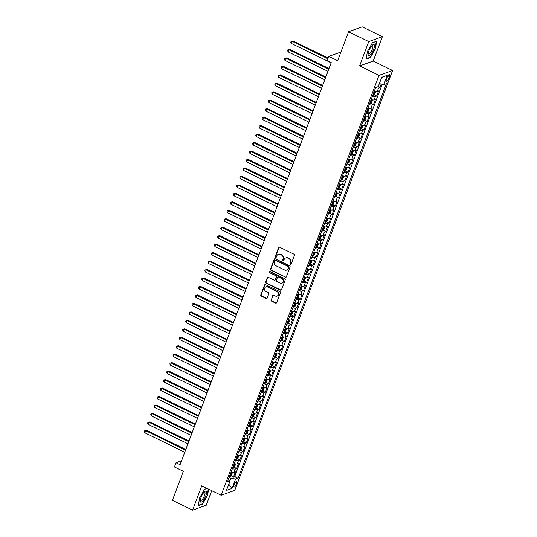 <?xml version="1.0" encoding="UTF-8"?>
<svg xmlns="http://www.w3.org/2000/svg" width="537" height="537" viewBox="0 0 537 537"><rect width="100%" height="100%" fill="white"/><g stroke="black" fill="none" stroke-linecap="round" stroke-linejoin="round"><path stroke-width="0.81" d="M290.322 264.533A0.651 0.591 -109.7 0 0 291.101 264.224L294.417 255.39A0.926 0.839 -109.7 0 0 293.934 254.176L279.67 247.221A0.926 0.839 -109.7 0 0 278.562 247.664L275.246 256.491A0.651 0.591 -109.7 0 0 276.018 257.371A0.651 0.591 -109.7 0 0 276.354 257.035L276.783 255.894A2.96 2.692 -109.7 0 1 280.321 254.471L281.509 255.048A2.96 2.692 -109.7 0 1 283.046 258.941L282.616 260.089A0.651 0.591 -109.7 0 0 283.388 260.969A0.651 0.591 -109.7 0 0 283.724 260.626L284.154 259.485A2.96 2.692 -109.7 0 1 287.691 258.062L288.879 258.639A2.96 2.692 -109.7 0 1 290.416 262.539L289.987 263.68A0.651 0.591 -109.7 0 0 290.322 264.533M285.691 257.935L286.06 257.8A2.96 2.692 -109.7 0 1 288.06 257.928L289.248 258.512A2.96 2.692 -109.7 0 1 290.786 262.405L290.356 263.546A0.651 0.591 -109.7 0 0 290.933 264.459M279.233 247.134A0.926 0.839 -109.7 0 0 278.931 247.53L275.609 256.364A0.651 0.591 -109.7 0 0 276.186 257.27M278.32 254.337L278.69 254.209A2.96 2.692 -109.7 0 1 280.69 254.337L281.878 254.914A2.96 2.692 -109.7 0 1 283.415 258.814L282.986 259.955A0.651 0.591 -109.7 0 0 283.563 260.868M236.401 483.938A3.014 0.913 116 0 0 236.548 481.642A3.014 0.913 116 0 0 234.045 484.777A3.014 0.913 116 0 0 233.904 487.072A3.014 0.913 116 0 0 236.401 483.938M271.071 299.908A0.926 0.839 -109.7 0 0 271.554 301.123L275.555 303.076A0.926 0.839 -109.7 0 0 276.662 302.633L280.348 292.826A0.926 0.839 -109.7 0 0 279.864 291.611L265.593 284.657A0.926 0.839 -109.7 0 0 264.493 285.1L260.807 294.907A0.926 0.839 -109.7 0 0 261.284 296.122L266.124 298.478A0.926 0.839 -109.7 0 0 267.225 298.035L268.802 293.84A0.926 0.839 -109.7 0 0 268.325 292.618L265.922 291.45A2.477 2.255 -109.7 0 1 265.929 286.899A2.477 2.255 -109.7 0 1 267.594 287.006L276.991 291.584A2.477 2.255 -109.7 0 1 276.991 296.135A2.477 2.255 -109.7 0 1 275.32 296.028L273.756 295.269A0.926 0.839 -109.7 0 0 272.648 295.712L271.44 299.774A0.926 0.839 -109.7 0 0 271.923 300.995L275.924 302.942A0.926 0.839 -109.7 0 0 276.354 303.029M368.751 41.571L359.602 65.91L373.222 61.03L382.371 36.691L368.751 41.571L348.56 31.73L337.659 60.728L328.778 56.398L327.187 60.627L331.222 62.594L180.076 464.72L176.042 462.753L174.444 466.982L183.332 471.311L172.431 500.309L192.622 510.15L206.242 505.27L211.732 490.664M359.602 65.91L378.988 75.361L221.157 495.262L201.771 485.81L192.622 510.15M285.268 277.233A0.926 0.839 -109.7 0 0 286.375 276.79L290.061 266.983A0.926 0.839 -109.7 0 0 289.577 265.768L275.313 258.814A0.926 0.839 -109.7 0 0 274.206 259.257L270.52 269.064A0.926 0.839 -109.7 0 0 270.997 270.279L285.637 277.099A0.926 0.839 -109.7 0 0 286.067 277.186M285.201 279.905L281.516 289.712A0.926 0.839 -109.7 0 1 280.415 290.155L266.144 283.2A0.926 0.839 -109.7 0 1 265.661 281.985L267.238 277.783A0.926 0.839 -109.7 0 1 268.346 277.34L274.132 280.16A0.926 0.839 -109.7 0 0 275.239 279.717L276.287 276.938A0.926 0.839 -109.7 0 0 275.803 275.716L269.775 272.783A0.651 0.591 -109.7 0 1 269.775 271.588A0.651 0.591 -109.7 0 1 270.218 271.615L284.724 278.69A0.926 0.839 -109.7 0 1 285.201 279.905M348.56 31.73L362.18 26.85L382.371 36.691M230.95 475.748L233.488 476.984L235.401 471.902L234.051 472.385L235.327 468.996A3.772 1.067 -159.4 0 1 232.4 468.653M234.132 467.277L236.669 468.519L238.582 463.438L237.233 463.921L238.509 460.531A3.772 1.067 -159.4 0 1 235.582 460.189M237.314 458.813L239.851 460.048L241.764 454.973L240.422 455.45L241.69 452.067A3.772 1.067 -159.4 0 1 238.764 451.724M240.495 450.348L243.033 451.583L244.946 446.509L243.603 446.985L244.872 443.602A3.772 1.067 -159.4 0 1 241.945 443.26M243.677 441.884L246.215 443.119L248.128 438.038L246.785 438.521L248.054 435.138A3.772 1.067 -159.4 0 1 245.127 434.795M246.859 433.419L249.396 434.655L251.309 429.573L249.967 430.056L251.235 426.667A3.772 1.067 -159.4 0 1 248.309 426.324M250.047 424.955L252.578 426.19L254.491 421.109L253.149 421.592L254.417 418.202A3.772 1.067 -159.4 0 1 251.491 417.86M253.229 416.484L255.76 417.726L257.673 412.644L256.33 413.128L257.599 409.738A3.772 1.067 -159.4 0 1 254.672 409.395M256.411 408.019L258.948 409.254L260.854 404.18L259.512 404.656L260.781 401.273A3.772 1.067 -159.4 0 1 257.854 400.931M259.593 399.555L262.13 400.79L264.036 395.709L262.694 396.192L263.962 392.809A3.772 1.067 -159.4 0 1 261.036 392.466M262.774 391.09L265.312 392.325L267.218 387.244L265.875 387.727L267.151 384.344A3.772 1.067 -159.4 0 1 264.217 384.002M265.956 382.626L268.493 383.861L270.4 378.78L269.057 379.263L270.333 375.873A3.772 1.067 -159.4 0 1 267.399 375.531M269.138 374.155L271.675 375.397L273.581 370.315L272.239 370.798L273.514 367.409A3.772 1.067 -159.4 0 1 270.581 367.066M272.319 365.69L274.857 366.925L276.763 361.851L275.421 362.327L276.696 358.944A3.772 1.067 -159.4 0 1 273.763 358.602M275.501 357.226L278.038 358.461L279.945 353.38L278.602 353.863L279.878 350.48A3.772 1.067 -159.4 0 1 276.944 350.137M278.683 348.761L281.22 349.996L283.127 344.915L281.784 345.398L283.059 342.015A3.772 1.067 -159.4 0 1 280.126 341.673M281.865 340.297L284.402 341.532L286.308 336.451L284.966 336.934L286.241 333.544A3.772 1.067 -159.4 0 1 283.314 333.202M285.046 331.826L287.584 333.068L289.49 327.986L288.147 328.469L289.423 325.08A3.772 1.067 -159.4 0 1 286.496 324.737M288.228 323.361L290.765 324.596L292.672 319.522L291.329 319.998L292.605 316.615A3.772 1.067 -159.4 0 1 289.678 316.273M291.41 314.897L293.947 316.132L295.853 311.057L294.511 311.534L295.786 308.151A3.772 1.067 -159.4 0 1 292.86 307.808M294.591 306.432L297.129 307.667L299.042 302.586L297.693 303.069L298.968 299.686A3.772 1.067 -159.4 0 1 296.041 299.344M297.773 297.968L300.311 299.203L302.224 294.122L300.874 294.605L302.15 291.215A3.772 1.067 -159.4 0 1 299.223 290.873M300.955 289.503L303.492 290.739L305.405 285.657L304.056 286.14L305.331 282.751A3.772 1.067 -159.4 0 1 302.405 282.408M304.137 281.032L306.674 282.274L308.587 277.193L307.245 277.676L308.513 274.286A3.772 1.067 -159.4 0 1 305.587 273.944M307.318 272.568L309.856 273.803L311.769 268.728L310.426 269.205L311.695 265.822A3.772 1.067 -159.4 0 1 308.768 265.479M310.5 264.103L313.037 265.338L314.95 260.257L313.608 260.74L314.877 257.357A3.772 1.067 -159.4 0 1 311.95 257.015M313.689 255.639L316.219 256.874L318.132 251.793L316.79 252.276L318.058 248.886A3.772 1.067 -159.4 0 1 315.132 248.55M316.87 247.174L319.401 248.409L321.314 243.328L319.971 243.811L321.24 240.422A3.772 1.067 -159.4 0 1 318.313 240.079M320.052 238.703L322.589 239.945L324.496 234.864L323.153 235.347L324.422 231.957A3.772 1.067 -159.4 0 1 321.495 231.615M323.234 230.239L325.771 231.474L327.677 226.399L326.335 226.876L327.604 223.493A3.772 1.067 -159.4 0 1 324.677 223.15M326.415 221.774L328.953 223.009L330.859 217.928L329.517 218.411L330.792 215.028A3.772 1.067 -159.4 0 1 327.859 214.686M329.597 213.31L332.135 214.545L334.041 209.464L332.698 209.947L333.974 206.564A3.772 1.067 -159.4 0 1 331.04 206.221M332.779 204.845L335.316 206.08L337.223 200.999L335.88 201.482L337.155 198.093A3.772 1.067 -159.4 0 1 334.222 197.75M335.961 196.374L338.498 197.616L340.404 192.535L339.062 193.018L340.337 189.628A3.772 1.067 -159.4 0 1 337.404 189.286M339.142 187.91L341.68 189.145L343.586 184.07L342.244 184.547L343.519 181.164A3.772 1.067 -159.4 0 1 340.586 180.821M342.324 179.445L344.861 180.68L346.768 175.606L345.425 176.082L346.701 172.699A3.772 1.067 -159.4 0 1 343.767 172.357M345.506 170.981L348.043 172.216L349.949 167.135L348.607 167.618L349.882 164.235A3.772 1.067 -159.4 0 1 346.956 163.892M348.688 162.516L351.225 163.751L353.131 158.67L351.789 159.153L353.064 155.764A3.772 1.067 -159.4 0 1 350.137 155.421M351.869 154.052L354.407 155.287L356.313 150.206L354.97 150.689L356.246 147.299A3.772 1.067 -159.4 0 1 353.319 146.957M355.051 145.581L357.588 146.823L359.495 141.741L358.152 142.224L359.428 138.835A3.772 1.067 -159.4 0 1 356.501 138.492M358.233 137.116L360.77 138.351L362.683 133.277L361.334 133.753L362.609 130.37A3.772 1.067 -159.4 0 1 359.683 130.028M361.414 128.652L363.952 129.887L365.865 124.806L364.516 125.289L365.791 121.906A3.772 1.067 -159.4 0 1 362.864 121.563M364.596 120.187L367.133 121.422L369.047 116.341L367.697 116.824L368.973 113.435A3.772 1.067 -159.4 0 1 366.046 113.099M367.778 111.723L370.315 112.958L372.228 107.877L370.886 108.36L372.154 104.97A3.772 1.067 -159.4 0 1 369.228 104.628M370.96 103.252L373.497 104.493L375.41 99.412L374.067 99.895L375.336 96.506A3.772 1.067 -159.4 0 1 372.409 96.163M374.141 94.787L376.679 96.022L378.592 90.948L377.249 91.424A3.772 1.067 -159.4 0 1 374.316 91.082M387.17 77.482L386.472 79.342A2.92 0.886 116 0 0 386.331 81.564A2.92 0.886 116 0 0 388.754 78.523L389.453 76.663A2.92 0.886 116 0 0 389.594 74.442A2.92 0.886 116 0 0 387.17 77.482M378.988 75.361L392.607 70.481L234.776 490.375L221.157 495.262M233.488 476.984L234.723 476.541L238.113 478.192L386.398 83.691L383.821 84.618L379.35 83.618M238.113 478.192L235.535 479.118L232.038 488.428L226.439 490.435L229.943 481.125L227.366 482.045L375.652 87.544L378.229 86.618L381.726 77.308L387.318 75.301L383.821 84.618M378.061 86.679L379.86 87.558L378.518 88.041A3.772 1.067 -159.4 0 1 375.591 87.699M376.679 96.022L375.336 96.506M373.497 104.493L372.154 104.97M370.315 112.958L368.973 113.435M367.133 121.422L365.791 121.906M363.952 129.887L362.609 130.37M360.77 138.351L359.428 138.835M357.588 146.823L356.246 147.299M354.407 155.287L353.064 155.764M351.225 163.751L349.882 164.235M348.043 172.216L346.701 172.699M344.861 180.68L343.519 181.164M341.68 189.145L340.337 189.628M338.498 197.616L337.155 198.093M335.316 206.08L333.974 206.564M332.135 214.545L330.792 215.028M328.953 223.009L327.604 223.493M325.771 231.474L324.422 231.957M322.589 239.945L321.24 240.422M319.401 248.409L318.058 248.886M316.219 256.874L314.877 257.357M313.037 265.338L311.695 265.822M309.856 273.803L308.513 274.286M306.674 282.274L305.331 282.751M303.492 290.739L302.15 291.215M300.311 299.203L298.968 299.686M297.129 307.667L295.786 308.151M293.947 316.132L292.605 316.615M290.765 324.596L289.423 325.08M287.584 333.068L286.241 333.544M284.402 341.532L283.059 342.015M281.22 349.996L279.878 350.48M278.038 358.461L276.696 358.944M274.857 366.925L273.514 367.409M271.675 375.397L270.333 375.873M268.493 383.861L267.151 384.344M265.312 392.325L263.962 392.809M262.13 400.79L260.781 401.273M258.948 409.254L257.599 409.738M255.76 417.726L254.417 418.202M252.578 426.19L251.235 426.667M249.396 434.655L248.054 435.138M246.215 443.119L244.872 443.602M243.033 451.583L241.69 452.067M239.851 460.048L238.509 460.531M236.669 468.519L235.327 468.996M234.723 476.541L382.176 84.249M379.86 87.558L381.189 84.027M229.769 480.91L230.836 478.071L229.165 477.259M373.222 61.03L392.607 70.481M331.222 62.594L181.56 460.773L176.042 462.753M340.928 52.042L328.778 56.398M371.134 99.553A3.772 1.067 20.6 0 0 374.067 99.895M367.952 108.018A3.772 1.067 20.6 0 0 370.886 108.36M364.771 116.482A3.772 1.067 20.6 0 0 367.697 116.824M361.589 124.946A3.772 1.067 20.6 0 0 364.516 125.289M358.407 133.411A3.772 1.067 20.6 0 0 361.334 133.753M355.226 141.882A3.772 1.067 20.6 0 0 358.152 142.224M352.044 150.347A3.772 1.067 20.6 0 0 354.97 150.689M348.862 158.811A3.772 1.067 20.6 0 0 351.789 159.153M345.68 167.275A3.772 1.067 20.6 0 0 348.607 167.618M342.499 175.74A3.772 1.067 20.6 0 0 345.425 176.082M339.317 184.204A3.772 1.067 20.6 0 0 342.244 184.547M336.135 192.676A3.772 1.067 20.6 0 0 339.062 193.018M332.953 201.14A3.772 1.067 20.6 0 0 335.88 201.482M329.772 209.605A3.772 1.067 20.6 0 0 332.698 209.947M326.59 218.069A3.772 1.067 20.6 0 0 329.517 218.411M323.408 226.533A3.772 1.067 20.6 0 0 326.335 226.876M320.227 235.005A3.772 1.067 20.6 0 0 323.153 235.347M317.038 243.469A3.772 1.067 20.6 0 0 319.971 243.811M313.856 251.934A3.772 1.067 20.6 0 0 316.79 252.276M310.675 260.398A3.772 1.067 20.6 0 0 313.608 260.74M307.493 268.862A3.772 1.067 20.6 0 0 310.426 269.205M304.311 277.334A3.772 1.067 20.6 0 0 307.245 277.676M301.129 285.798A3.772 1.067 20.6 0 0 304.056 286.14M297.948 294.263A3.772 1.067 20.6 0 0 300.874 294.605M294.766 302.727A3.772 1.067 20.6 0 0 297.693 303.069M291.584 311.192A3.772 1.067 20.6 0 0 294.511 311.534M288.403 319.656A3.772 1.067 20.6 0 0 291.329 319.998M285.221 328.127A3.772 1.067 20.6 0 0 288.147 328.469M282.039 336.592A3.772 1.067 20.6 0 0 284.966 336.934M278.857 345.056A3.772 1.067 20.6 0 0 281.784 345.398M275.676 353.521A3.772 1.067 20.6 0 0 278.602 353.863M272.494 361.985A3.772 1.067 20.6 0 0 275.421 362.327M269.312 370.456A3.772 1.067 20.6 0 0 272.239 370.798M266.13 378.921A3.772 1.067 20.6 0 0 269.057 379.263M262.949 387.385A3.772 1.067 20.6 0 0 265.875 387.727M259.767 395.85A3.772 1.067 20.6 0 0 262.694 396.192M256.585 404.314A3.772 1.067 20.6 0 0 259.512 404.656M253.397 412.785A3.772 1.067 20.6 0 0 256.33 413.128M250.215 421.25A3.772 1.067 20.6 0 0 253.149 421.592M247.033 429.714A3.772 1.067 20.6 0 0 249.967 430.056M243.852 438.179A3.772 1.067 20.6 0 0 246.785 438.521M240.67 446.643A3.772 1.067 20.6 0 0 243.603 446.985M237.488 455.108A3.772 1.067 20.6 0 0 240.422 455.45M234.307 463.579A3.772 1.067 20.6 0 0 237.233 463.921M229.943 481.125L228.406 479.286M231.125 472.043A3.772 1.067 20.6 0 0 234.051 472.385M230.836 478.071L235.535 479.118M381.646 77.523L387.318 75.301M232.038 488.428L228.775 484.22M367.321 51.606L366.301 59.043L370.402 57.573L375.524 48.666L376.544 41.235L372.443 42.705L367.321 51.606M207.054 488.388L204.59 489.267L199.469 498.175L198.448 505.606L202.55 504.136L207.671 495.235L208.517 489.1M369.986 57.365L370.402 57.573M202.127 503.934L202.55 504.136M274.877 258.727A0.926 0.839 -109.7 0 0 274.575 259.123L270.89 268.93A0.926 0.839 -109.7 0 0 271.366 270.145L285.637 277.099M288.604 267.359A0.651 0.591 -109.7 0 0 288.268 266.506L275.743 260.398A0.651 0.591 -109.7 0 0 274.971 260.714L274.521 261.915A2.96 2.692 -109.7 0 0 276.058 265.808L284.617 269.983A2.96 2.692 -109.7 0 0 288.154 268.56L288.973 267.225A0.651 0.591 -109.7 0 0 288.637 266.372L288.268 266.506M275.306 260.371L275.676 260.237A0.651 0.591 -109.7 0 1 276.112 260.27L288.637 266.372M286.617 270.111L286.986 269.983A2.96 2.692 -109.7 0 0 288.523 268.433L288.154 268.56M288.973 267.225L288.523 268.433M267.916 277.26A0.926 0.839 -109.7 0 0 267.607 277.656L266.03 281.851A0.926 0.839 -109.7 0 0 266.513 283.066L280.784 290.02A0.926 0.839 -109.7 0 0 281.213 290.108M274.756 280.2L275.125 280.072A0.926 0.839 -109.7 0 0 275.609 279.589L276.649 276.803A0.926 0.839 -109.7 0 0 276.172 275.582L269.775 272.783M269.977 271.554A0.651 0.591 -109.7 0 0 270.145 272.648M280.139 283.086A2.477 2.255 -109.7 0 0 283.254 281.012A2.477 2.255 -109.7 0 0 281.811 278.643L278.502 277.032A0.926 0.839 -109.7 0 0 277.394 277.475L276.347 280.26A0.926 0.839 -109.7 0 0 276.83 281.475L280.139 283.086M281.811 283.2L282.173 283.066A2.477 2.255 -109.7 0 0 282.173 278.515L281.811 278.643M277.871 276.991L278.24 276.857A0.926 0.839 -109.7 0 1 278.864 276.897L282.173 278.515M273.32 295.182A0.926 0.839 -109.7 0 0 273.018 295.578L271.44 299.774M276.991 296.135L277.361 296.008A2.477 2.255 -109.7 0 0 277.361 291.45L276.991 291.584M265.929 286.899L266.292 286.765A2.477 2.255 -109.7 0 1 267.963 286.872L277.361 291.45M265.164 284.57A0.926 0.839 -109.7 0 0 264.862 284.966L261.177 294.773A0.926 0.839 -109.7 0 0 261.653 295.988L266.493 298.344A0.926 0.839 -109.7 0 0 266.923 298.431M328.141 58.09L293.021 40.973L292.101 41.302L291.302 43.423L331.134 62.836M327.892 58.748L292.101 41.302L291.088 41.329L293.021 40.973M291.302 43.423L290.765 42.175L291.088 41.329M373.658 49.203A6.129 1.859 116 0 0 372.584 45.014A6.129 1.859 116 0 0 368.872 50.914A6.129 1.859 116 0 0 368.1 54.203A6.129 1.859 116 0 0 370.121 54.955A6.129 1.859 116 0 0 373.658 49.203M368.181 53.391A4.638 1.41 116 0 0 368.496 53.868A4.638 1.41 116 0 0 372.336 49.048A4.638 1.41 116 0 0 372.557 45.531A4.638 1.41 116 0 0 371.993 45.578M372.383 42.806L376.222 41.43L375.235 48.632L370.275 57.264L366.355 58.667M206.396 491.429A6.129 1.859 116 0 0 204.731 491.583A6.129 1.859 116 0 0 200.247 500.773A6.129 1.859 116 0 0 200.422 501.82A6.129 1.859 116 0 0 204.449 498.631A6.129 1.859 116 0 0 206.396 491.429M200.328 499.96A4.638 1.41 116 0 0 200.408 500.202A4.638 1.41 116 0 0 200.643 500.437A4.638 1.41 116 0 0 203.704 497.343A4.638 1.41 116 0 0 204.933 492.335A4.638 1.41 116 0 0 204.704 492.093A4.638 1.41 116 0 0 204.141 492.14M208.242 488.965L207.383 495.201L202.422 503.827L198.502 505.236M204.53 489.375L207.154 488.435M374.819 91.23A2.497 0.705 -159.4 0 1 374.276 91.196M375.256 91.337L375.558 91.767L374.604 94.304L373.551 95.411A2.497 0.705 -159.4 0 1 372.685 95.432M328.993 68.528L289.839 49.438L288.919 49.766L288.121 51.888L327.953 71.3M373.289 93.821A2.497 0.705 20.6 0 0 373.779 93.854L374.161 92.841A2.497 0.705 -159.4 0 1 373.671 92.807M328.751 69.186L288.919 49.766L287.906 49.793L289.839 49.438M288.121 51.888L287.584 50.639L287.906 49.793M371.638 99.694A2.497 0.705 -159.4 0 1 371.094 99.66M372.074 99.801L372.376 100.231L371.423 102.768L370.369 103.883A2.497 0.705 -159.4 0 1 369.503 103.896M325.811 76.992L286.657 57.902L285.738 58.238L284.939 60.352L324.771 79.765M370.107 102.285A2.497 0.705 20.6 0 0 370.597 102.325L370.98 101.305A2.497 0.705 -159.4 0 1 370.49 101.271M325.563 77.65L285.738 58.238L284.724 58.258L286.657 57.902M284.939 60.352L284.402 59.104L284.724 58.258M368.456 108.165A2.497 0.705 -159.4 0 1 367.912 108.125M368.885 108.266L369.194 108.696L368.241 111.233L367.187 112.347A2.497 0.705 -159.4 0 1 366.321 112.361M322.63 85.457L283.476 66.373L282.556 66.702L281.757 68.817L321.589 88.229M366.925 110.75A2.497 0.705 20.6 0 0 367.415 110.79L367.798 109.77A2.497 0.705 -159.4 0 1 367.308 109.736M322.381 86.115L282.556 66.702L281.542 66.722L283.476 66.373M281.757 68.817L281.22 67.575L281.542 66.722M365.274 116.63A2.497 0.705 -159.4 0 1 364.73 116.596M365.704 116.737L366.012 117.16L365.059 119.704L364.005 120.812A2.497 0.705 -159.4 0 1 363.14 120.825M319.448 93.921L280.294 74.838L279.374 75.167L278.575 77.281L318.407 96.7M363.744 119.221A2.497 0.705 20.6 0 0 364.234 119.254L364.616 118.241A2.497 0.705 -159.4 0 1 364.126 118.2M319.2 94.579L279.374 75.167L278.361 75.193L280.294 74.838M278.575 77.281L278.038 76.039L278.361 75.193M362.092 125.094A2.497 0.705 -159.4 0 1 361.549 125.061M362.522 125.202L362.831 125.624L361.878 128.168L360.824 129.276A2.497 0.705 -159.4 0 1 359.958 129.289M316.266 102.386L277.112 83.302L276.186 83.631L275.394 85.745L315.226 105.165M360.562 127.685A2.497 0.705 20.6 0 0 361.052 127.719L361.435 126.705A2.497 0.705 -159.4 0 1 360.945 126.665M316.018 103.044L276.186 83.631L275.179 83.658L277.112 83.302M275.394 85.745L274.857 84.504L275.179 83.658M358.911 133.559A2.497 0.705 -159.4 0 1 358.367 133.525M359.34 133.666L359.649 134.096L358.696 136.633L357.642 137.74A2.497 0.705 -159.4 0 1 356.776 137.761M313.084 110.857L273.93 91.767L273.004 92.096L272.212 94.217L312.044 113.629M357.38 136.15A2.497 0.705 20.6 0 0 357.87 136.183L358.253 135.17A2.497 0.705 -159.4 0 1 357.763 135.136M312.836 111.515L273.004 92.096L271.997 92.122L273.93 91.767M272.212 94.217L271.675 92.968L271.997 92.122M355.729 142.023A2.497 0.705 -159.4 0 1 355.185 141.99M356.159 142.13L356.467 142.56L355.514 145.097L354.46 146.212A2.497 0.705 -159.4 0 1 353.594 146.225M309.903 119.321L270.742 100.231L269.822 100.567L269.03 102.681L308.862 122.094M354.198 144.614A2.497 0.705 20.6 0 0 354.688 144.648L355.071 143.634A2.497 0.705 -159.4 0 1 354.581 143.601M309.654 119.979L269.822 100.567L268.815 100.587L270.742 100.231M269.03 102.681L268.493 101.433L268.815 100.587M352.547 150.488A2.497 0.705 -159.4 0 1 352.003 150.454M352.977 150.595L353.286 151.025L352.332 153.562L351.272 154.676A2.497 0.705 -159.4 0 1 350.413 154.69M306.721 127.786L267.56 108.702L266.641 109.031L265.849 111.146L305.681 130.558M351.017 153.079A2.497 0.705 20.6 0 0 351.507 153.119L351.889 152.099A2.497 0.705 -159.4 0 1 351.399 152.065M306.473 128.444L266.641 109.031L265.627 109.051L267.56 108.702M265.849 111.146L265.312 109.897L265.627 109.051M349.365 158.959A2.497 0.705 -159.4 0 1 348.822 158.925M349.795 159.066L350.104 159.489L349.151 162.033L348.09 163.141A2.497 0.705 -159.4 0 1 347.231 163.154M303.539 136.25L264.379 117.167L263.459 117.496L262.667 119.61L302.499 139.023M347.835 161.55A2.497 0.705 20.6 0 0 348.325 161.583L348.701 160.563A2.497 0.705 -159.4 0 1 348.218 160.529M303.291 136.908L263.459 117.496L262.445 117.522L264.379 117.167M262.667 119.61L262.13 118.368L262.445 117.522M346.177 167.423A2.497 0.705 -159.4 0 1 345.64 167.39M346.613 167.531L346.922 167.953L345.969 170.498L344.908 171.605A2.497 0.705 -159.4 0 1 344.049 171.618M300.358 144.715L261.197 125.631L260.277 125.96L259.485 128.075L299.317 147.494M344.653 170.014A2.497 0.705 20.6 0 0 345.143 170.048L345.519 169.034A2.497 0.705 -159.4 0 1 345.036 168.994M300.109 145.373L260.277 125.96L259.264 125.987L261.197 125.631M259.485 128.075L258.948 126.833L259.264 125.987M342.995 175.888A2.497 0.705 -159.4 0 1 342.458 175.854M343.432 175.995L343.74 176.425L342.781 178.962L341.727 180.07A2.497 0.705 -159.4 0 1 340.867 180.09M297.176 153.186L258.015 134.096L257.095 134.425L256.303 136.546L296.135 155.958M341.472 178.479A2.497 0.705 20.6 0 0 341.955 178.512L342.338 177.499A2.497 0.705 -159.4 0 1 341.854 177.465M296.927 153.844L257.095 134.425L256.082 134.451L258.015 134.096M256.303 136.546L255.766 135.297L256.082 134.451M339.814 184.352A2.497 0.705 -159.4 0 1 339.277 184.319M340.25 184.46L340.559 184.889L339.599 187.426L338.545 188.534A2.497 0.705 -159.4 0 1 337.686 188.554M293.994 161.65L254.833 142.56L253.914 142.889L253.122 145.01L292.947 164.423M338.29 186.943A2.497 0.705 20.6 0 0 338.773 186.977L339.156 185.963A2.497 0.705 -159.4 0 1 338.666 185.93M293.746 162.308L253.914 142.889L252.9 142.916L254.833 142.56M253.122 145.01L252.585 143.762L252.9 142.916M336.632 192.817A2.497 0.705 -159.4 0 1 336.095 192.783M337.068 192.924L337.377 193.354L336.417 195.891L335.363 197.005A2.497 0.705 -159.4 0 1 334.497 197.019M290.812 170.115L251.652 151.031L250.732 151.36L249.94 153.475L289.765 172.887M335.108 195.408A2.497 0.705 20.6 0 0 335.591 195.448L335.974 194.428A2.497 0.705 -159.4 0 1 335.484 194.394M290.564 170.773L250.732 151.36L249.718 151.38L251.652 151.031M249.94 153.475L249.403 152.226L249.718 151.38M333.45 201.288A2.497 0.705 -159.4 0 1 332.906 201.247M333.886 201.395L334.195 201.818L333.235 204.355L332.181 205.47A2.497 0.705 -159.4 0 1 331.316 205.483M287.631 178.579L248.47 159.496L247.55 159.825L246.758 161.939L286.583 181.352M331.92 203.872A2.497 0.705 20.6 0 0 332.41 203.912L332.792 202.892A2.497 0.705 -159.4 0 1 332.302 202.858M287.382 179.237L247.55 159.825L246.537 159.845L248.47 159.496M246.758 161.939L246.221 160.697L246.537 159.845M330.268 209.752A2.497 0.705 -159.4 0 1 329.725 209.719M330.705 209.86L331.014 210.282L330.054 212.827L329 213.934A2.497 0.705 -159.4 0 1 328.134 213.948M284.449 187.044L245.288 167.96L244.369 168.289L243.57 170.404L283.402 189.823M328.738 212.343A2.497 0.705 20.6 0 0 329.228 212.377L329.611 211.363A2.497 0.705 -159.4 0 1 329.121 211.323M284.201 187.702L244.369 168.289L243.355 168.316L245.288 167.96M243.57 170.404L243.039 169.162L243.355 168.316M327.087 218.217A2.497 0.705 -159.4 0 1 326.543 218.183M327.523 218.324L327.825 218.747L326.872 221.291L325.818 222.399A2.497 0.705 -159.4 0 1 324.952 222.412M281.267 195.508L242.106 176.425L241.187 176.754L240.388 178.875L280.22 198.287M325.556 220.808A2.497 0.705 20.6 0 0 326.046 220.841L326.429 219.828A2.497 0.705 -159.4 0 1 325.939 219.787M281.019 196.166L241.187 176.754L240.173 176.78L242.106 176.425M240.388 178.875L239.858 177.626L240.173 176.78M323.905 226.681A2.497 0.705 -159.4 0 1 323.361 226.648M324.341 226.789L324.643 227.218L323.69 229.755L322.636 230.863A2.497 0.705 -159.4 0 1 321.77 230.883M278.085 203.979L238.925 184.889L238.005 185.218L237.206 187.339L277.038 206.752M322.375 229.272A2.497 0.705 20.6 0 0 322.865 229.306L323.247 228.292A2.497 0.705 -159.4 0 1 322.757 228.259M277.837 204.637L238.005 185.218L236.992 185.245L238.925 184.889M237.206 187.339L236.676 186.091L236.992 185.245M320.723 235.146A2.497 0.705 -159.4 0 1 320.18 235.112M321.16 235.253L321.462 235.683L320.508 238.22L319.455 239.334A2.497 0.705 -159.4 0 1 318.589 239.348M274.904 212.444L235.743 193.354L234.823 193.689L234.025 195.804L273.857 215.216M319.193 237.737A2.497 0.705 20.6 0 0 319.683 237.777L320.065 236.757A2.497 0.705 -159.4 0 1 319.575 236.723M274.655 213.102L234.823 193.689L233.81 193.709L235.743 193.354M234.025 195.804L233.494 194.555L233.81 193.709M317.542 243.617A2.497 0.705 -159.4 0 1 316.998 243.576M317.978 243.717L318.28 244.147L317.327 246.684L316.273 247.799A2.497 0.705 -159.4 0 1 315.407 247.812M271.715 220.908L232.561 201.825L231.642 202.154L230.843 204.268L270.675 223.681M316.011 246.201A2.497 0.705 20.6 0 0 316.501 246.241L316.884 245.221A2.497 0.705 -159.4 0 1 316.394 245.187M271.474 221.566L231.642 202.154L230.628 202.174L232.561 201.825M230.843 204.268L230.313 203.026L230.628 202.174M314.36 252.081A2.497 0.705 -159.4 0 1 313.816 252.048M314.796 252.189L315.098 252.612L314.145 255.156L313.118 256.236A2.497 0.705 -159.4 0 1 312.225 256.277M268.534 229.373L229.38 210.289L228.46 210.618L227.661 212.733L267.493 232.152M312.829 254.672A2.497 0.705 20.6 0 0 313.319 254.706L313.702 253.692A2.497 0.705 -159.4 0 1 313.212 253.652M268.292 230.031L228.46 210.618L227.446 210.645L229.38 210.289M227.661 212.733L227.124 211.491L227.446 210.645M311.178 260.546A2.497 0.705 -159.4 0 1 310.634 260.512M311.614 260.653L311.916 261.076L310.963 263.62L309.909 264.728A2.497 0.705 -159.4 0 1 309.043 264.741M265.352 237.837L226.198 218.754L225.278 219.083L224.479 221.197L264.311 240.616M309.648 263.137A2.497 0.705 20.6 0 0 310.138 263.17L310.52 262.157A2.497 0.705 -159.4 0 1 310.03 262.116M265.11 238.495L225.278 219.083L224.265 219.109L226.198 218.754M224.479 221.197L223.942 219.955L224.265 219.109M307.996 269.01A2.497 0.705 -159.4 0 1 307.453 268.977M308.433 269.118L308.735 269.547L307.782 272.084L306.728 273.192A2.497 0.705 -159.4 0 1 305.862 273.212M262.17 246.308L223.016 227.218L222.096 227.547L221.298 229.668L261.13 249.081M306.466 271.601A2.497 0.705 20.6 0 0 306.956 271.635L307.339 270.621A2.497 0.705 -159.4 0 1 306.849 270.588M261.928 246.966L222.096 227.547L221.083 227.574L223.016 227.218M221.298 229.668L220.761 228.42L221.083 227.574M304.815 277.475A2.497 0.705 -159.4 0 1 304.271 277.441M305.244 277.582L305.553 278.012L304.6 280.549L303.546 281.663A2.497 0.705 -159.4 0 1 302.68 281.677M258.988 254.773L219.834 235.683L218.915 236.018L218.116 238.133L257.948 257.545M303.284 280.066A2.497 0.705 20.6 0 0 303.774 280.099L304.157 279.086A2.497 0.705 -159.4 0 1 303.667 279.052M258.74 255.431L218.915 236.018L217.901 236.038L219.834 235.683M218.116 238.133L217.579 236.884L217.901 236.038M301.633 285.939A2.497 0.705 -159.4 0 1 301.089 285.906M302.062 286.046L302.371 286.476L301.418 289.013L300.364 290.128A2.497 0.705 -159.4 0 1 299.498 290.141M255.807 263.237L216.653 244.154L215.733 244.483L214.934 246.597L254.766 266.01M300.102 288.53A2.497 0.705 20.6 0 0 300.592 288.57L300.975 287.55A2.497 0.705 -159.4 0 1 300.485 287.517M255.558 263.895L215.733 244.483L214.719 244.503L216.653 244.154M214.934 246.597L214.397 245.349L214.719 244.503M298.451 294.41A2.497 0.705 -159.4 0 1 297.907 294.377M298.881 294.518L299.19 294.941L298.236 297.485L297.183 298.592A2.497 0.705 -159.4 0 1 296.317 298.606M252.625 271.702L213.471 252.618L212.545 252.947L211.753 255.062L251.585 274.474M296.921 297.001A2.497 0.705 20.6 0 0 297.411 297.035L297.793 296.015A2.497 0.705 -159.4 0 1 297.303 295.981M252.377 272.36L212.545 252.947L211.538 252.974L213.471 252.618M211.753 255.062L211.216 253.82L211.538 252.974M295.269 302.875A2.497 0.705 -159.4 0 1 294.726 302.841M295.699 302.982L296.008 303.405L295.055 305.949L294.001 307.057A2.497 0.705 -159.4 0 1 293.135 307.07M249.443 280.166L210.289 261.083L209.363 261.412L208.571 263.526L248.403 282.945M293.739 305.466A2.497 0.705 20.6 0 0 294.229 305.499L294.612 304.486A2.497 0.705 -159.4 0 1 294.122 304.445M249.195 280.824L209.363 261.412L208.356 261.438L210.289 261.083M208.571 263.526L208.034 262.284L208.356 261.438M292.088 311.339A2.497 0.705 -159.4 0 1 291.544 311.306M292.517 311.447L292.826 311.876L291.873 314.413L290.819 315.521A2.497 0.705 -159.4 0 1 289.953 315.541M246.261 288.637L207.101 269.547L206.181 269.876L205.389 271.997L245.221 291.41M290.557 313.93A2.497 0.705 20.6 0 0 291.047 313.964L291.43 312.95A2.497 0.705 -159.4 0 1 290.94 312.917M246.013 289.295L206.181 269.876L205.174 269.903L207.101 269.547M205.389 271.997L204.852 270.749L205.174 269.903M288.906 319.804A2.497 0.705 -159.4 0 1 288.362 319.77M289.336 319.911L289.644 320.341L288.691 322.878L287.637 323.986A2.497 0.705 -159.4 0 1 286.771 324.006M243.08 297.102L203.919 278.012L202.999 278.341L202.207 280.462L242.039 299.874M287.376 322.395A2.497 0.705 20.6 0 0 287.866 322.428L288.248 321.415A2.497 0.705 -159.4 0 1 287.758 321.381M242.831 297.76L202.999 278.341L201.986 278.367L203.919 278.012M202.207 280.462L201.67 279.213L201.986 278.367M285.724 328.268A2.497 0.705 -159.4 0 1 285.181 328.235M286.154 328.375L286.463 328.805L285.509 331.342L284.449 332.457A2.497 0.705 -159.4 0 1 283.59 332.47M239.898 305.566L200.737 286.483L199.818 286.812L199.026 288.926L238.858 308.339M284.194 330.859A2.497 0.705 20.6 0 0 284.684 330.899L285.06 329.879A2.497 0.705 -159.4 0 1 284.576 329.846M239.65 306.224L199.818 286.812L198.804 286.832L200.737 286.483M199.026 288.926L198.489 287.678L198.804 286.832M282.536 336.739A2.497 0.705 -159.4 0 1 281.999 336.699M282.972 336.847L283.281 337.27L282.328 339.807L281.267 340.921A2.497 0.705 -159.4 0 1 280.408 340.935M236.716 314.031L197.556 294.947L196.636 295.276L195.844 297.391L235.676 316.803M281.012 339.324A2.497 0.705 20.6 0 0 281.502 339.364L281.878 338.344A2.497 0.705 -159.4 0 1 281.395 338.31M236.468 314.689L196.636 295.276L195.622 295.296L197.556 294.947M195.844 297.391L195.307 296.149L195.622 295.296M279.354 345.204A2.497 0.705 -159.4 0 1 278.817 345.17M279.79 345.311L280.099 345.734L279.139 348.278L278.085 349.386A2.497 0.705 -159.4 0 1 277.226 349.399M233.535 322.495L194.374 303.412L193.454 303.741L192.662 305.855L232.494 325.274M277.83 347.795A2.497 0.705 20.6 0 0 278.314 347.828L278.696 346.815A2.497 0.705 -159.4 0 1 278.213 346.774M233.286 323.153L193.454 303.741L192.441 303.767L194.374 303.412M192.662 305.855L192.125 304.613L192.441 303.767M276.172 353.668A2.497 0.705 -159.4 0 1 275.635 353.635M276.609 353.776L276.917 354.198L275.958 356.743L274.904 357.85A2.497 0.705 -159.4 0 1 274.045 357.864M230.353 330.96L191.192 311.876L190.273 312.205L189.48 314.326L229.312 333.739M274.649 356.259A2.497 0.705 20.6 0 0 275.132 356.293L275.515 355.279A2.497 0.705 -159.4 0 1 275.025 355.239M230.105 331.618L190.273 312.205L189.259 312.232L191.192 311.876M189.48 314.326L188.943 313.078L189.259 312.232M272.991 362.133A2.497 0.705 -159.4 0 1 272.454 362.099M273.427 362.24L273.736 362.67L272.776 365.207L271.722 366.315A2.497 0.705 -159.4 0 1 270.856 366.335M227.171 339.431L188.01 320.341L187.091 320.67L186.299 322.791L226.124 342.203M271.467 364.724A2.497 0.705 20.6 0 0 271.95 364.757L272.333 363.744A2.497 0.705 -159.4 0 1 271.843 363.71M226.923 340.089L187.091 320.67L186.077 320.696L188.01 320.341M186.299 322.791L185.762 321.542L186.077 320.696M269.809 370.597A2.497 0.705 -159.4 0 1 269.265 370.564M270.245 370.705L270.554 371.134L269.594 373.671L268.54 374.786A2.497 0.705 -159.4 0 1 267.674 374.799M223.989 347.895L184.829 328.805L183.909 329.141L183.117 331.255L222.942 350.668M268.285 373.188A2.497 0.705 20.6 0 0 268.769 373.228L269.151 372.208A2.497 0.705 -159.4 0 1 268.661 372.175M223.741 348.553L183.909 329.141L182.895 329.161L184.829 328.805M183.117 331.255L182.58 330.007L182.895 329.161M266.627 379.068A2.497 0.705 -159.4 0 1 266.084 379.028M267.064 379.169L267.372 379.599L266.412 382.136L265.359 383.25A2.497 0.705 -159.4 0 1 264.493 383.264M220.808 356.36L181.647 337.276L180.727 337.605L179.929 339.72L219.761 359.132M265.097 381.653A2.497 0.705 20.6 0 0 265.587 381.693L265.969 380.673A2.497 0.705 -159.4 0 1 265.479 380.639M220.559 357.018L180.727 337.605L179.714 337.625L181.647 337.276M179.929 339.72L179.398 338.478L179.714 337.625M263.445 387.533A2.497 0.705 -159.4 0 1 262.902 387.499M263.882 387.64L264.184 388.063L263.231 390.607L262.177 391.715A2.497 0.705 -159.4 0 1 261.311 391.728M217.626 364.824L178.465 345.741L177.546 346.07L176.747 348.184L216.579 367.603M261.915 390.124A2.497 0.705 20.6 0 0 262.405 390.157L262.788 389.144A2.497 0.705 -159.4 0 1 262.298 389.103M217.378 365.482L177.546 346.07L176.532 346.097L178.465 345.741M176.747 348.184L176.217 346.942L176.532 346.097M260.264 395.997A2.497 0.705 -159.4 0 1 259.72 395.964M260.7 396.105L261.002 396.528L260.049 399.072L258.995 400.179A2.497 0.705 -159.4 0 1 258.129 400.193M214.444 373.289L175.284 354.205L174.364 354.534L173.565 356.649L213.397 376.068M258.733 398.588A2.497 0.705 20.6 0 0 259.223 398.622L259.606 397.608A2.497 0.705 -159.4 0 1 259.116 397.568M214.196 373.947L174.364 354.534L173.35 354.561L175.284 354.205M173.565 356.649L173.035 355.407L173.35 354.561M257.082 404.462A2.497 0.705 -159.4 0 1 256.538 404.428M257.518 404.569L257.82 404.999L256.867 407.536L255.813 408.644A2.497 0.705 -159.4 0 1 254.947 408.664M211.263 381.76L172.102 362.67L171.182 362.999L170.383 365.12L210.215 384.532M255.552 407.053A2.497 0.705 20.6 0 0 256.042 407.086L256.424 406.073A2.497 0.705 -159.4 0 1 255.934 406.039M211.014 382.418L171.182 362.999L170.169 363.025L172.102 362.67M170.383 365.12L169.853 363.871L170.169 363.025M253.9 412.926A2.497 0.705 -159.4 0 1 253.357 412.893M254.337 413.034L254.639 413.463L253.686 416L252.632 417.115A2.497 0.705 -159.4 0 1 251.766 417.128M208.081 390.224L168.92 371.134L168 371.47L167.202 373.584L207.034 392.997M252.37 415.517A2.497 0.705 20.6 0 0 252.86 415.551L253.242 414.537A2.497 0.705 -159.4 0 1 252.752 414.504M207.832 390.882L168 371.47L166.987 371.49L168.92 371.134M167.202 373.584L166.671 372.336L166.987 371.49M250.719 421.391A2.497 0.705 -159.4 0 1 250.175 421.357M251.155 421.498L251.457 421.928L250.504 424.465L249.45 425.579A2.497 0.705 -159.4 0 1 248.584 425.593M204.892 398.689L165.738 379.605L164.819 379.934L164.02 382.049L203.852 401.461M249.188 423.982A2.497 0.705 20.6 0 0 249.678 424.022L250.061 423.002A2.497 0.705 -159.4 0 1 249.571 422.968M204.651 399.347L164.819 379.934L163.805 379.954L165.738 379.605M164.02 382.049L163.483 380.8L163.805 379.954M247.537 429.862A2.497 0.705 -159.4 0 1 246.993 429.828M247.973 429.969L248.275 430.392L247.322 432.936L246.295 434.017A2.497 0.705 -159.4 0 1 245.402 434.057M201.711 407.153L162.557 388.07L161.637 388.399L160.838 390.513L200.67 409.926M246.006 432.453A2.497 0.705 20.6 0 0 246.496 432.486L246.879 431.466A2.497 0.705 -159.4 0 1 246.389 431.433M201.469 407.811L161.637 388.399L160.623 388.426L162.557 388.07M160.838 390.513L160.301 389.271L160.623 388.426M244.355 438.326A2.497 0.705 -159.4 0 1 243.811 438.293M244.791 438.434L245.094 438.857L244.14 441.401L243.086 442.508A2.497 0.705 -159.4 0 1 242.221 442.522M198.529 415.618L159.375 396.534L158.455 396.863L157.656 398.978L197.488 418.397M242.825 440.917A2.497 0.705 20.6 0 0 243.315 440.951L243.697 439.937A2.497 0.705 -159.4 0 1 243.207 439.897M198.287 416.276L158.455 396.863L157.442 396.89L159.375 396.534M157.656 398.978L157.119 397.736L157.442 396.89M241.173 446.791A2.497 0.705 -159.4 0 1 240.63 446.757M241.603 446.898L241.912 447.328L240.959 449.865L239.905 450.973A2.497 0.705 -159.4 0 1 239.039 450.993M195.347 424.089L156.193 404.999L155.274 405.328L154.475 407.449L194.307 426.861M239.643 449.382A2.497 0.705 20.6 0 0 240.133 449.415L240.516 448.402A2.497 0.705 -159.4 0 1 240.026 448.368M195.099 424.747L155.274 405.328L154.26 405.354L156.193 404.999M154.475 407.449L153.938 406.2L154.26 405.354M237.992 455.255A2.497 0.705 -159.4 0 1 237.448 455.222M238.421 455.363L238.73 455.792L237.777 458.329L236.723 459.444A2.497 0.705 -159.4 0 1 235.857 459.457M192.165 432.553L153.011 413.463L152.092 413.799L151.293 415.913L191.125 435.326M236.461 457.846A2.497 0.705 20.6 0 0 236.951 457.88L237.334 456.866A2.497 0.705 -159.4 0 1 236.844 456.833M191.917 433.211L152.092 413.799L151.078 413.819L153.011 413.463M151.293 415.913L150.756 414.665L151.078 413.819M234.81 463.72A2.497 0.705 -159.4 0 1 234.266 463.686M235.24 463.827L235.548 464.257L234.595 466.794L233.541 467.908A2.497 0.705 -159.4 0 1 232.675 467.922M188.984 441.018L149.83 421.934L148.903 422.263L148.111 424.378L187.943 443.79M233.28 466.311A2.497 0.705 20.6 0 0 233.77 466.351L234.152 465.331A2.497 0.705 -159.4 0 1 233.662 465.297M188.735 441.676L148.903 422.263L147.897 422.283L149.83 421.934M148.111 424.378L147.574 423.129L147.897 422.283M231.628 472.191A2.497 0.705 -159.4 0 1 231.085 472.151M232.058 472.298L232.367 472.721L231.413 475.258L230.36 476.373A2.497 0.705 -159.4 0 1 229.494 476.386M185.802 449.482L146.648 430.399L145.722 430.728L144.93 432.842L184.762 452.255M230.098 474.775A2.497 0.705 20.6 0 0 230.588 474.815L230.97 473.795A2.497 0.705 -159.4 0 1 230.48 473.762M185.554 450.14L145.722 430.728L144.715 430.748L146.648 430.399M144.93 432.842L144.393 431.6L144.715 430.748M377.249 91.424L378.518 88.041M387.929 75.918L389.453 76.663M387.083 77.711L388.754 78.523M290.786 262.405L290.416 262.539M289.248 258.512L288.879 258.639M288.06 257.928L287.691 258.062M282.986 259.955L282.616 260.089M283.415 258.814L283.046 258.941M281.878 254.914L281.509 255.048M280.69 254.337L280.321 254.471M275.609 256.364L275.246 256.491M278.931 247.53L278.562 247.664M290.356 263.546L289.987 263.68M271.366 270.145L270.997 270.279M270.89 268.93L270.52 269.064M274.575 259.123L274.206 259.257M276.112 260.27L275.743 260.398M280.784 290.02L280.415 290.155M266.513 283.066L266.144 283.2M266.03 281.851L265.661 281.985M267.607 277.656L267.238 277.783M275.609 279.589L275.239 279.717M276.649 276.803L276.287 276.938M276.172 275.582L275.803 275.716M278.864 276.897L278.502 277.032M273.018 295.578L272.648 295.712M267.963 286.872L267.594 287.006M266.493 298.344L266.124 298.478M261.653 295.988L261.284 296.122M261.177 294.773L260.807 294.907M264.862 284.966L264.493 285.1M275.924 302.942L275.555 303.076M271.923 300.995L271.554 301.123M373.577 95.385L375.108 91.303M373.356 93.646L373.779 93.854M370.396 103.856L371.926 99.768M370.174 102.117L370.597 102.325M367.214 112.32L368.744 108.239M366.993 110.582L367.415 110.79M364.032 120.785L365.563 116.704M363.811 119.046L364.234 119.254M360.851 129.249L362.381 125.168M360.629 127.511L361.052 127.719M357.669 137.714L359.199 133.632M357.441 135.975L357.87 136.183M354.487 146.178L356.018 142.097M354.259 144.446L354.688 144.648M351.299 154.649L352.836 150.561M351.077 152.911L351.507 153.119M348.117 163.114L349.654 159.033M347.895 161.375L348.325 161.583M344.935 171.578L346.472 167.497M344.714 169.84L345.143 170.048M341.754 180.043L343.291 175.961M341.532 178.304L341.955 178.512M338.572 188.507L340.109 184.426M338.35 186.775L338.773 186.977M335.39 196.978L336.927 192.89M335.169 195.24L335.591 195.448M332.208 205.443L333.745 201.362M331.987 203.704L332.41 203.912M329.027 213.907L330.564 209.826M328.805 212.169L329.228 212.377M325.845 222.372L327.382 218.291M325.623 220.633L326.046 220.841M322.663 230.836L324.2 226.755M322.442 229.098L322.865 229.306M319.481 239.307L321.019 235.219M319.26 237.569L319.683 237.777M316.3 247.772L317.837 243.691M316.078 246.033L316.501 246.241M313.118 256.236L314.648 252.155M312.896 254.498L313.319 254.706M309.936 264.701L311.467 260.62M309.715 262.962L310.138 263.17M306.755 273.165L308.285 269.084M306.533 271.427L306.956 271.635M303.573 281.63L305.103 277.548M303.351 279.898L303.774 280.099M300.391 290.101L301.922 286.013M300.17 288.362L300.592 288.57M297.209 298.565L298.74 294.484M296.988 296.827L297.411 297.035M294.028 307.03L295.558 302.949M293.799 305.291L294.229 305.499M290.846 315.494L292.376 311.413M290.618 313.756L291.047 313.964M287.657 323.959L289.195 319.877M287.436 322.227L287.866 322.428M284.476 332.43L286.013 328.342M284.254 330.691L284.684 330.899M281.294 340.894L282.831 336.813M281.073 339.156L281.502 339.364M278.112 349.359L279.649 345.278M277.891 347.62L278.314 347.828M274.931 357.823L276.468 353.742M274.709 356.085L275.132 356.293M271.749 366.288L273.286 362.207M271.527 364.556L271.95 364.757M268.567 374.759L270.104 370.671M268.346 373.02L268.769 373.228M265.385 383.223L266.923 379.142M265.164 381.485L265.587 381.693M262.204 391.688L263.741 387.607M261.982 389.949L262.405 390.157M259.022 400.152L260.559 396.071M258.8 398.414L259.223 398.622M255.84 408.617L257.377 404.536M255.619 406.878L256.042 407.086M252.659 417.081L254.196 413M252.437 415.349L252.86 415.551M249.477 425.552L251.007 421.464M249.255 423.814L249.678 424.022M246.295 434.017L247.826 429.936M246.074 432.278L246.496 432.486M243.113 442.481L244.644 438.4M242.892 440.743L243.315 440.951M239.932 450.946L241.462 446.865M239.71 449.207L240.133 449.415M236.75 459.41L238.28 455.329M236.528 457.678L236.951 457.88M233.568 467.881L235.099 463.793M233.347 466.143L233.77 466.351M230.386 476.346L231.917 472.265M230.165 474.607L230.588 474.815"/></g></svg>
